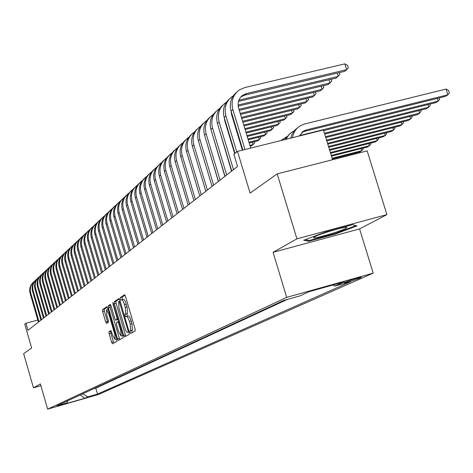 <?xml version="1.0" encoding="UTF-8"?>
<svg xmlns="http://www.w3.org/2000/svg" width="473" height="473" viewBox="0 0 473 473"><rect width="100%" height="100%" fill="white"/><g stroke="black" fill="none" stroke-linecap="round" stroke-linejoin="round"><path stroke-width="0.71" d="M130.063 332.401L130.725 333.495L135.172 330.982L135.065 328.93L125.481 296.305L124.559 294.762L120.213 297.694L120.302 299.131L120.934 300.201L121.567 299.793C122.454 299.752 123.429 301.39 124.488 304.707L125.28 307.403L125.658 313.971L125.097 314.32L125.179 315.751L125.818 316.833L126.445 316.455C127.343 316.425 128.331 318.087 129.401 321.433L130.193 324.135L130.554 330.657L129.986 330.982L130.063 332.401M126.598 316.425L128.23 315.964C129.135 315.934 130.122 317.59 131.192 320.936L131.985 323.638L132.339 330.16L131.766 330.485L132.156 332.685M125.02 295.17L121.999 297.21L122.466 299.545M121.738 299.758L123.352 299.308C124.245 299.267 125.221 300.905 126.279 304.216L127.071 306.912L127.444 313.481L126.876 313.836L127.373 316.2M97.379 394.441L88.498 397.03L97.379 394.441M108.973 331.727L109.097 333.66L111.616 342.275L112.479 343.776L116.979 341.24L116.855 339.289L107.749 308.183L106.874 306.711L102.517 309.649L102.647 311.601L105.686 321.983L106.537 323.461L108.423 322.273L108.299 320.322L106.78 315.136L106.478 309.862L108.778 313.83L114.762 334.281L115.063 339.508L112.728 335.475L110.871 330.586L108.973 331.727L110.676 331.26L110.8 333.187L113.827 343.02M296.932 238.835L273.069 252.328L359.598 228.92L386.89 214.624L296.932 238.835L277.19 173.881L250.099 193.09L237.493 151.378L233.869 154.322L237.541 166.484L27.978 330.29L25.95 323.266L24.779 324.224L31.632 348.022L23.65 353.686L33.459 387.819L40.897 385.708M273.069 252.328L286.691 297.363L47.649 409.151L40.382 383.905L33.459 387.819M123.642 335.428L124.547 336.971L129.348 334.263L129.235 332.247L119.805 300.107L118.9 298.581L114.235 301.739L114.36 303.755L123.642 335.428L125.398 334.943L125.924 336.197M123.063 337.811L118.416 340.43L117.535 338.905L108.412 307.74L108.282 305.759L110.209 304.458L111.084 305.948L114.809 318.672L115.69 320.18L117.008 319.358L116.884 317.365L112.982 304.05L112.911 302.631L122.945 335.824L123.063 337.811M277.19 173.881L367.184 150.899L386.89 214.624M346.709 281.583L344.267 282.736C347.413 282.292 352.296 280.873 358.918 278.485L361.431 277.314C358.268 277.752 353.361 279.176 346.709 281.583M286.691 297.363L373.191 273.134L98.443 394.494L47.649 409.151M93.394 388.853L95.8 388.162L97.521 394.08L350.724 281.642L334.837 286.094L332.986 285M97.521 394.08L87.854 396.865L84.708 398.278L63.778 404.314L66.734 402.955L56.955 405.775L283.794 300.42L300 295.873L309.1 291.693L344.445 281.79L334.837 286.094M95.8 388.162L287.389 299.409M332.584 159.732L323.443 129.974L237.493 151.378M359.598 228.92L373.191 273.134M37.81 320.05L25.95 323.266M66.734 402.955L67.982 400.655M82.568 393.879L87.854 396.865M84.708 398.278L80.292 394.937M303.701 240.278L308.78 241.236L335.05 234.135L356.926 225.917L352.657 224.681L325.696 231.947L303.701 240.278M334.878 233.561L335.05 234.135M308.508 240.331L308.78 241.236M119.356 298.989L115.986 301.26L116.116 303.276L125.398 334.943M128.165 332.022L128.088 330.609L119.19 301.372L118.599 301.762L118.989 308.278L124.606 327.422C125.664 330.739 126.64 332.395 127.533 332.383L129.094 331.762M110.647 304.854L110.008 305.286L110.138 307.273L119.775 339.661M117.387 319.707L118.096 319.287M118.682 331.886L121.064 335.972L120.781 330.657L118.634 323.325L117.742 321.806L116.423 322.616L116.547 324.602L118.682 331.886M111.256 330.905L110.676 331.26M116.713 339.046L115.063 339.508M107.324 307.095L104.22 309.188L104.35 311.133L107.844 322.645M299.285 135.993L303.737 131.003L306.534 129.874L447.86 94.801L446.057 89.066L304.718 123.961L300.408 125.717C296.039 128.408 293.414 132.399 292.527 137.673M301.715 132.517L304.523 131.382L445.412 96.391L447.86 94.801L449.35 92.874L448.629 90.585L446.057 89.066M297.836 127.604L295.01 129.939L293.272 132.091L291.551 135.396L290.753 138.116M240.834 96.947L244.736 95.156L344.521 71.37L346.644 69.667L344.847 63.849L244.736 87.57L239.102 90.083C232.923 94.931 230.842 101.423 232.864 109.559L244.955 149.521M236.465 92.389C230.942 97.278 229.157 103.534 231.102 111.161L242.868 150.042M250.731 148.084L238.64 108.169C237.28 102.712 238.694 98.366 242.868 95.132L246.539 93.506L346.644 69.667L348.335 67.751L347.614 65.428L344.847 63.849M345.775 228.376L346.88 227.478C347.472 225.71 319.919 233.65 314.728 236.754L313.824 237.375C311.074 239.882 339.839 231.77 345.775 228.376M355.95 225.633L334.76 233.603L309.295 240.479L305.221 239.705M325.507 232.562L334.281 229.884M323.627 130.583L435.799 102.635L438.181 101.092L437.336 98.396M299.456 135.627L438.181 101.092L439.665 99.176L439.269 97.917M290.014 133.593L284.557 139.659M294.141 130.92L291.333 132.535L289.145 134.438L285.946 139.316M324.715 134.131L426.445 108.707L428.763 107.205L427.941 104.592M324.448 133.25L428.763 107.205L430.241 105.308L429.868 104.113M282.416 139.417L280.856 140.582M286.425 136.815L281.364 140.451M325.773 137.566L417.346 114.614L419.598 113.153L418.806 110.617M325.513 136.715L419.598 113.153L421.076 111.273L420.722 110.138M326.796 140.901L408.483 120.367L410.676 118.942L409.908 116.476M326.541 140.079L410.676 118.942L412.149 117.079L411.812 116.003M233.195 95.936L232.066 96.658C225.964 101.453 223.906 107.856 225.893 115.879L236.79 151.945M229.47 98.922C224.031 103.753 222.269 109.925 224.184 117.428L235.04 153.37M242.383 150.16L231.593 114.501L231.049 110.989M238.889 100.164L338.242 76.395L337.225 73.108M238.475 101.435L336.179 78.051L339.921 74.498L339.336 72.606M226.289 102.369L225.225 103.049C219.2 107.785 217.166 114.105 219.123 122.016L233.491 169.647M222.677 105.272C217.314 110.043 215.576 116.127 217.456 123.524L231.776 170.99M234.709 153.642L224.746 120.656L224.226 117.57M238.197 106.141L328.061 84.549L330.071 82.941L329.084 79.748M238.096 105.018L330.071 82.941L331.739 81.06L331.183 79.245M219.584 108.619L218.579 109.263C212.625 113.94 210.609 120.183 212.537 127.988L226.691 174.963M216.072 111.451C210.787 116.163 209.072 122.164 210.923 129.454L225.018 176.269M231.528 171.185L217.604 124.003M231.137 112.338L231.439 112.267M239.303 110.369L320.168 90.875L322.119 89.308L321.167 86.21M238.989 109.334L322.119 89.308L323.78 87.44L323.248 85.708M213.057 114.697L212.111 115.306C206.228 119.929 204.241 126.09 206.139 133.788L220.075 180.136M209.651 117.452C204.437 122.111 202.74 128.029 204.561 135.213L218.449 181.407M224.858 176.399L211.183 130.317M232.184 116.459L232.669 116.34M240.538 114.436L312.482 97.03L314.385 95.505L313.457 92.489M231.882 115.453L232.367 115.335M240.231 113.431L314.385 95.505L316.035 93.648L315.526 91.993M327.789 144.135L399.856 125.972L401.991 124.582L401.246 122.188M327.547 143.337L401.991 124.582L403.457 122.732L403.138 121.715M206.713 120.609L205.82 121.189C200.008 125.753 198.039 131.837 199.908 139.434L213.642 185.162M203.396 123.293C198.258 127.899 196.585 133.741 198.376 140.824L212.064 186.397M218.366 181.472L204.975 136.573M225.266 122.377L225.651 122.282M233.378 120.408L233.863 120.29M241.733 118.38L305.002 103.019L306.859 101.535L305.96 98.609M224.971 121.401L225.355 121.307M233.083 119.433L233.567 119.314M241.437 117.405L306.859 101.535L308.497 99.697L308.012 98.112M328.753 147.274L391.449 131.429L393.53 130.081L392.803 127.745M328.516 146.494L393.53 130.081L394.99 128.242L394.689 127.272M200.534 126.362L199.701 126.912C193.954 131.423 192.008 137.43 193.847 144.927L207.381 190.057M197.312 128.981C192.245 133.534 190.589 139.299 192.357 146.281L205.844 191.258M212.046 186.409L199.032 143M226.431 126.22L226.809 126.125M234.537 124.239L235.022 124.121M242.891 122.205L297.724 108.849L299.521 107.406L298.652 104.563M226.141 125.268L226.52 125.174M234.253 123.293L234.738 123.175M242.602 121.259L299.521 107.406L301.153 105.585L300.692 104.066M329.693 150.319L383.254 136.75L385.282 135.432L384.579 133.167M329.462 149.569L385.282 135.432L386.737 133.611L386.453 132.694M194.527 131.961L193.735 132.481C188.065 136.945 186.131 142.876 187.947 150.278L201.291 194.823M191.394 134.515C186.386 139.015 184.754 144.708 186.498 151.591L199.789 195.993M227.554 129.945L227.933 129.856M235.666 127.964L236.151 127.846M244.015 125.924L290.623 114.537L292.379 113.13L291.534 110.357M227.276 129.023L227.655 128.934M235.388 127.042L235.873 126.924M243.737 125.008L292.379 113.13L294.005 111.321L293.556 109.866M330.603 153.282L375.266 141.935L377.247 140.652L376.561 138.447M330.379 152.548L377.247 140.652L378.696 138.843L378.424 137.974M188.674 137.418L187.929 137.909C182.324 142.32 180.414 148.179 182.2 155.487L195.355 199.458M185.623 139.907C180.686 144.36 179.072 149.976 180.787 156.77L193.895 200.599M228.648 133.569L229.027 133.475M236.76 131.583L237.245 131.464M245.109 129.537L283.711 120.071L285.42 118.699L284.598 116.009M228.376 132.677L228.761 132.582M236.488 130.69L236.973 130.566M244.843 128.644L285.42 118.699L287.034 116.908L286.608 115.518M331.484 156.155L367.48 146.991L369.407 145.737L368.745 143.591M331.266 155.446L369.407 145.737L370.85 143.952L370.596 143.124M182.968 142.734L182.271 143.195C176.731 147.558 174.839 153.347 176.6 160.56L189.572 203.981M180 145.164C175.128 149.563 173.538 155.109 175.223 161.813L188.148 205.093M229.712 137.093L230.091 136.999M237.824 135.095L238.309 134.976M246.173 133.043L276.971 125.475L278.638 124.133L277.84 121.514M229.446 136.218L229.831 136.129M237.558 134.226L238.043 134.107M245.913 132.174L278.638 124.133L280.241 122.353L279.833 121.023M332.342 158.952L359.882 151.928L361.762 150.704L361.118 148.611M332.129 158.26L361.762 150.704L363.199 148.93L362.957 148.144M177.416 147.913L176.76 148.351C171.279 152.661 169.405 158.384 171.143 165.509L183.938 208.386M174.519 150.284C169.712 154.636 168.14 160.111 169.801 166.727L182.548 209.468M230.747 140.516L231.126 140.422M238.859 138.512L239.344 138.394M247.208 136.455L270.396 130.737L272.022 129.436L271.242 126.882M230.493 139.665L230.871 139.57M238.599 137.667L239.084 137.548M246.953 135.609L272.022 129.436L273.613 127.669L273.223 126.392M355.501 153.045L355.696 153.831M353.91 154.287L353.674 153.512M171.995 152.962L171.386 153.37C165.964 157.639 164.113 163.291 165.828 170.333L178.445 212.679M169.18 155.28C164.433 159.578 162.878 164.994 164.515 171.516L177.091 213.731M231.752 143.845L232.131 143.751M239.864 141.835L240.349 141.717M248.213 139.772L263.981 135.875L265.572 134.604L264.815 132.115M231.504 143.017L231.882 142.923M239.616 141.013L240.101 140.895M247.964 138.95L265.572 134.604L267.15 132.848L266.778 131.63M166.715 157.887L166.141 158.272C160.785 162.493 158.946 168.081 160.637 175.034L173.088 216.865M163.971 160.146C159.283 164.403 157.746 169.748 159.36 176.193L171.77 217.893M232.728 147.085L233.112 146.991M240.84 145.069L241.325 144.951M249.188 143L257.726 140.883L259.275 139.641L258.536 137.217M232.485 146.281L232.87 146.187M240.597 144.271L241.082 144.153M248.946 142.202L259.275 139.641L260.848 137.903L260.493 136.738M161.565 162.694L161.027 163.049C155.729 167.229 153.908 172.751 155.576 179.622L167.862 220.944M158.887 164.9C154.257 169.109 152.738 174.389 154.334 180.751L166.579 221.949M233.68 150.237L234.064 150.142M241.792 148.22L242.277 148.096M250.14 146.145L251.618 145.779L253.132 144.567L252.411 142.202M233.449 149.456L233.828 149.362M241.555 147.44L242.04 147.322M249.91 145.365L253.132 144.567L254.693 142.84L254.35 141.723M156.539 167.377L156.037 167.714C150.792 171.847 148.995 177.304 150.639 184.098L162.765 224.929M153.926 169.535C149.35 173.697 147.854 178.918 149.427 185.197L161.512 225.911M234.608 153.305L234.992 153.211M234.377 152.548L234.762 152.448M151.632 171.953L151.165 172.267C145.98 176.358 144.194 181.756 145.82 188.467L157.793 228.82M149.09 174.064C144.567 178.179 143.083 183.341 144.632 189.543L156.563 229.777M146.843 176.423L146.411 176.713C141.279 180.757 139.511 186.096 141.114 192.73L152.933 232.615M144.36 178.481C139.89 182.554 138.423 187.657 139.955 193.782L151.738 233.556M142.166 180.781L141.764 181.058C136.685 185.061 134.935 190.341 136.52 196.898L148.191 236.329M139.742 182.797C135.325 186.829 133.877 191.872 135.384 197.921L147.02 237.239M137.596 185.044L137.223 185.298C132.198 189.259 130.465 194.486 132.026 200.966L143.556 239.947M135.231 187.018C130.867 191.003 129.431 195.993 130.92 201.971L142.414 240.84M133.132 189.212L132.789 189.442C127.816 193.368 126.096 198.536 127.639 204.945L139.027 243.489M130.82 191.139C126.51 195.089 125.091 200.014 126.557 205.926L137.909 244.358M128.768 193.28L128.449 193.498C123.53 197.383 121.827 202.491 123.352 208.83L134.598 246.947M126.51 195.166C122.247 199.074 120.84 203.952 122.294 209.787L133.51 247.799M124.505 197.259L124.21 197.46C119.338 201.303 117.653 206.364 119.161 212.631L130.276 250.329M122.3 199.103C118.084 202.976 116.689 207.795 118.126 213.571L129.206 251.163M120.331 201.149L120.065 201.332C115.241 205.14 113.573 210.148 115.057 216.35L126.043 253.634M118.179 202.958C114.005 206.79 112.633 211.561 114.046 217.267L124.996 254.45M116.252 204.957L116.009 205.122C111.232 208.895 109.582 213.849 111.049 219.986L121.904 256.874M114.147 206.725C110.02 210.52 108.66 215.239 110.061 220.879L120.881 257.673M112.261 208.682L112.042 208.835C107.312 212.566 105.674 217.468 107.123 223.54L117.854 260.038M110.203 210.414C106.123 214.174 104.775 218.839 106.159 224.421L116.855 260.818M108.358 212.324L108.157 212.466C103.475 216.161 101.849 221.015 103.285 227.022L113.892 263.136M106.342 214.021C102.304 217.746 100.974 222.363 102.339 227.88L112.917 263.899M104.533 215.895L104.356 216.019C99.72 219.679 98.106 224.486 99.525 230.428L110.014 266.169M102.558 217.556C98.567 221.24 97.249 225.816 98.597 231.267L109.056 266.914M100.79 219.383L100.631 219.496C96.037 223.126 94.446 227.88 95.848 233.768L106.218 269.137M98.863 221.015C94.907 224.669 93.601 229.192 94.937 234.59L105.278 269.87M97.125 222.807L96.989 222.901C92.436 226.496 90.857 231.208 92.241 237.032L102.499 272.04M95.239 224.403C91.324 228.021 90.03 232.497 91.354 237.842L101.577 272.761M93.536 226.159L93.418 226.242C88.906 229.801 87.339 234.466 88.711 240.231L98.857 274.89M91.685 227.72C87.818 231.309 86.535 235.737 87.842 241.023L97.958 275.593M90.018 229.44L89.917 229.511C85.453 233.041 83.898 237.659 85.252 243.37L95.286 277.681M88.209 230.972C84.377 234.525 83.106 238.912 84.395 244.145L94.405 278.366M86.577 232.657L86.488 232.716C82.066 236.216 80.522 240.787 81.864 246.439L91.792 280.412M84.797 234.159C81.007 237.683 79.748 242.028 81.025 247.202L90.928 281.086M83.195 235.808L83.13 235.856C78.743 239.326 77.211 243.855 78.542 249.454L88.362 283.091M81.457 237.286C77.702 240.769 76.46 245.073 77.72 250.193L87.517 283.753M79.884 238.9L79.831 238.936C75.485 242.371 73.971 246.859 75.284 252.405L85.004 285.716M78.181 240.349C74.468 243.802 73.232 248.065 74.48 253.132L84.176 286.366M76.638 241.928L76.602 241.957C72.298 245.363 70.79 249.809 72.091 255.302L81.711 288.288M74.971 243.353C71.293 246.776 70.069 250.997 71.299 256.017L80.895 288.926M73.457 244.902L73.433 244.919C69.164 248.295 67.674 252.7 68.957 258.14L78.477 290.812M71.819 246.297C68.177 249.691 66.965 253.871 68.183 258.837L77.684 291.439M70.335 247.817L70.323 247.822C66.096 251.169 64.618 255.532 65.889 260.925L75.313 293.29M68.727 249.182C65.12 252.547 63.92 256.691 65.126 261.61L74.527 293.904M67.272 250.672C63.08 253.995 61.614 258.317 62.874 263.656L72.203 295.72M65.7 252.02C62.123 255.355 60.934 259.458 62.129 264.33L71.435 296.323M64.269 253.481C60.124 256.768 58.67 261.055 59.917 266.334L69.153 298.102M62.72 254.799C59.184 258.104 58.002 262.172 59.184 266.997L68.402 298.694M61.319 256.236C57.215 259.5 55.784 263.739 57.014 268.966L66.161 300.444M59.805 257.531C56.293 260.806 55.128 264.839 56.299 269.616L65.422 301.023M58.421 258.938C54.365 262.172 52.946 266.376 54.164 271.549L63.222 302.744M56.937 260.209C53.461 263.461 52.302 267.452 53.461 272.188L62.495 303.311M55.583 261.593C51.569 264.803 50.162 268.966 51.368 274.086L60.337 304.996M54.123 262.84C50.676 266.062 49.529 270.024 50.676 274.712L59.628 305.552M52.793 264.194C48.82 267.381 47.43 271.508 48.624 276.575L57.505 307.208M51.356 265.424C47.944 268.623 46.809 272.543 47.944 277.19L56.807 307.757M50.049 266.754C46.118 269.912 44.746 274.003 45.928 279.017L54.726 309.383M48.642 267.96C45.26 271.135 44.131 275.02 45.26 279.62L54.04 309.921M47.359 269.267C43.469 272.401 42.109 276.451 43.274 281.417L51.995 311.518M45.976 270.455C42.623 273.601 41.506 277.45 42.623 282.014L51.321 312.044M44.716 271.739C40.861 274.848 39.519 278.863 40.672 283.776L49.31 313.617M43.356 272.903C40.039 276.025 38.928 279.845 40.028 284.362L48.648 314.137M42.115 274.163C38.307 277.249 36.971 281.228 38.118 286.094L46.673 315.674M40.784 275.31C37.491 278.402 36.391 282.192 37.485 286.668L46.023 316.189M39.566 276.545C35.788 279.608 34.47 283.552 35.605 288.376L44.084 317.702M38.254 277.675C34.99 280.743 33.902 284.498 34.984 288.938L43.439 318.205M37.054 278.893C33.317 281.926 32.01 285.834 33.134 290.611L41.535 319.695M35.771 279.998C32.531 283.043 31.449 286.768 32.525 291.167L40.909 320.186M34.588 281.193C30.887 284.208 29.592 288.081 30.704 292.811L39.034 321.646M33.329 282.28C30.118 285.302 29.042 288.997 30.106 293.355L38.414 322.131M360.81 277.308L360.905 277.604M358.705 277.787L358.918 278.485M132.339 330.16L130.554 330.657M131.985 323.638L130.193 324.135M131.192 320.936L129.401 321.433M126.876 313.836L125.097 314.32M127.444 313.481L125.658 313.971M127.071 306.912L125.28 307.403M126.279 304.216L124.488 304.707M121.999 297.21L120.213 297.694M131.766 330.485L129.986 330.982M116.116 303.276L114.36 303.755M115.986 301.26L114.235 301.739M128.709 330.438L128.088 330.609M120.444 302.271L119.823 302.436M120.107 301.124L119.226 301.366L120.107 301.124M129.141 331.922L127.574 332.359M119.261 338.426L117.535 338.905M110.138 307.273L108.412 307.74M110.008 305.286L108.282 305.759M117.446 319.695L115.708 320.174M118.037 319.08L117.008 319.358M117.487 317.2L116.884 317.365M113.585 303.885L112.982 304.05M121.378 330.485L120.781 330.657M119.231 323.16L118.634 323.325M118.753 321.528L117.789 321.8L118.753 321.528M115.341 334.121L114.762 334.281M109.358 313.676L108.778 313.83M107.389 321.516L105.686 321.983M104.35 311.133L102.647 311.601M104.22 309.188L102.517 309.649M113.319 341.802L111.616 342.275M110.8 333.187L109.097 333.66M306.534 129.874L304.523 131.382M232.864 109.559L231.102 111.161M246.539 93.506L244.736 95.156M225.893 115.879L224.184 117.428M239.397 100.034L238.705 100.666M219.123 122.016L217.456 123.524M212.537 127.988L210.923 129.454M206.139 133.788L204.561 135.213M199.908 139.434L198.376 140.824M193.847 144.927L192.357 146.281M187.947 150.278L186.498 151.591M182.2 155.487L180.787 156.77M176.6 160.56L175.223 161.813M171.143 165.509L169.801 166.727M165.828 170.333L164.515 171.516M160.637 175.034L159.36 176.193M155.576 179.622L154.334 180.751M150.639 184.098L149.427 185.197M145.82 188.467L144.632 189.543M141.114 192.73L139.955 193.782M136.52 196.898L135.384 197.921M132.026 200.966L130.92 201.971M127.639 204.945L126.557 205.926M123.352 208.83L122.294 209.787M119.161 212.631L118.126 213.571M115.057 216.35L114.046 217.267M111.049 219.986L110.061 220.879M107.123 223.54L106.159 224.421M103.285 227.022L102.339 227.88M99.525 230.428L98.597 231.267M95.848 233.768L94.937 234.59M92.241 237.032L91.354 237.842M88.711 240.231L87.842 241.023M85.252 243.37L84.395 244.145M81.864 246.439L81.025 247.202M78.542 249.454L77.72 250.193M75.284 252.405L74.48 253.132M72.091 255.302L71.299 256.017M68.957 258.14L68.183 258.837M65.889 260.925L65.126 261.61M62.874 263.656L62.129 264.33M59.917 266.334L59.184 266.997M57.014 268.966L56.299 269.616M54.164 271.549L53.461 272.188M51.368 274.086L50.676 274.712M48.624 276.575L47.944 277.19M45.928 279.017L45.26 279.62M43.274 281.417L42.623 282.014M40.672 283.776L40.028 284.362M38.118 286.094L37.485 286.668M35.605 288.376L34.984 288.938M33.134 290.611L32.525 291.167M30.704 292.811L30.106 293.355M128.23 315.964L126.539 316.431M123.352 299.308L121.667 299.764M129.147 331.934L127.533 332.383M117.434 319.701L115.69 320.18M122.809 335.487L121.064 335.972M108.116 309.419L106.555 309.845M303.737 131.003L301.739 132.505M242.868 95.132L241.076 96.776M346.059 227.288L346.88 227.478"/></g></svg>
